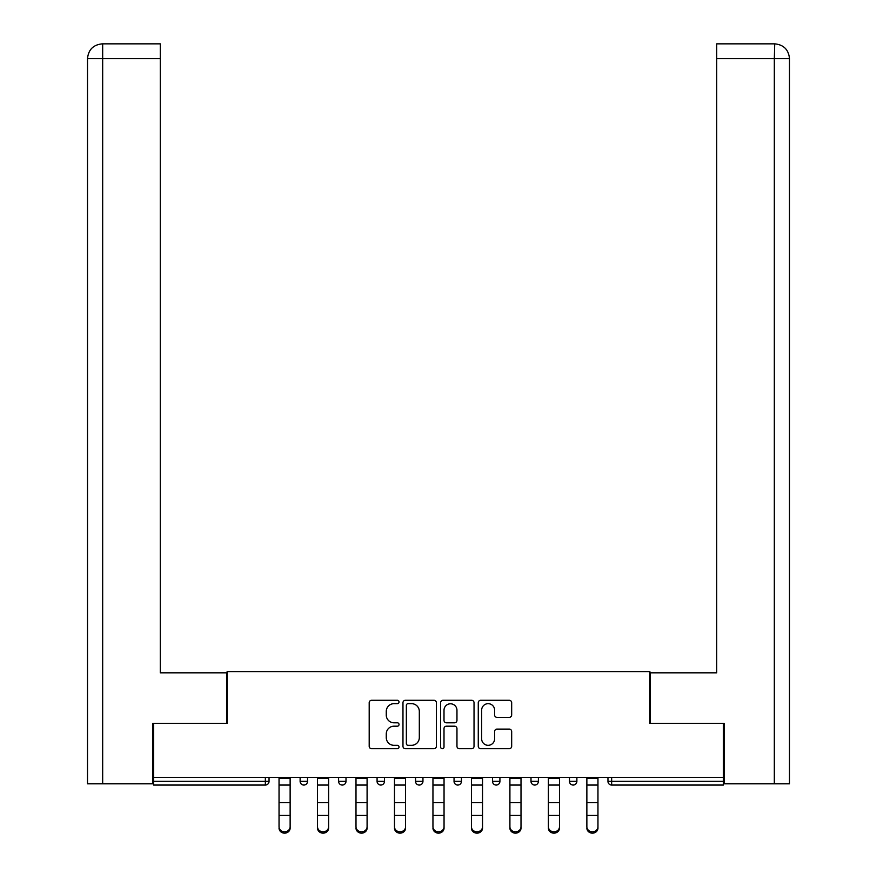 <?xml version="1.0" encoding="UTF-8"?>
<svg xmlns="http://www.w3.org/2000/svg" width="877" height="877" viewBox="0 0 877 877"><rect width="100%" height="100%" fill="white"/><g stroke="black" fill="none" stroke-linecap="round" stroke-linejoin="round"><path stroke-width="1.32" d="M399.035 701.984A1.699 1.699 0 0 0 397.347 700.284L371.618 700.284A2.423 2.423 0 0 0 369.195 702.707L369.195 746.283A2.423 2.423 0 0 0 371.618 748.706L397.347 748.706A1.699 1.699 0 0 0 399.035 747.018A1.699 1.699 0 0 0 397.347 745.318L394.014 745.318A7.75 7.75 0 0 1 386.264 737.568L386.264 733.939A7.75 7.75 0 0 1 394.014 726.189L397.347 726.189A1.699 1.699 0 0 0 399.035 724.501A1.699 1.699 0 0 0 397.347 722.801L394.014 722.801A7.75 7.75 0 0 1 386.264 715.051L386.264 711.422A7.75 7.75 0 0 1 394.014 703.672L397.347 703.672A1.699 1.699 0 0 0 399.035 701.984M509.252 717.353A2.423 2.423 0 0 0 511.675 714.93L511.675 702.707A2.423 2.423 0 0 0 509.252 700.284L480.684 700.284A2.423 2.423 0 0 0 478.272 702.707L478.272 746.283A2.423 2.423 0 0 0 480.684 748.706L509.252 748.706A2.423 2.423 0 0 0 511.675 746.283L511.675 731.517A2.423 2.423 0 0 0 509.252 729.094L497.029 729.094A2.423 2.423 0 0 0 494.606 731.517L494.606 738.84A6.479 6.479 0 0 1 488.127 745.318A6.479 6.479 0 0 1 481.659 738.84L481.659 710.151A6.479 6.479 0 0 1 488.127 703.672A6.479 6.479 0 0 1 494.606 710.151L494.606 714.93A2.423 2.423 0 0 0 497.029 717.353L509.252 717.353M102.675 783.819L87.503 783.819L87.503 58.649C88.391 49.66 93.324 44.727 102.291 43.85L160.272 43.85L160.272 58.649L102.675 58.649L102.675 783.819L152.872 783.819L152.872 723.393L227.11 723.393L227.11 671.596L649.89 671.596L649.89 723.393L723.393 723.393L723.393 777.406L153.607 777.406L153.607 781.352L265.347 781.352L265.347 777.406M153.607 723.393L153.607 777.406M436.384 702.707A2.423 2.423 0 0 0 433.962 700.284L405.393 700.284A2.423 2.423 0 0 0 402.971 702.707L402.971 746.283A2.423 2.423 0 0 0 405.393 748.706L433.962 748.706A2.423 2.423 0 0 0 436.384 746.283L436.384 702.707M443.038 700.284L471.607 700.284A2.423 2.423 0 0 1 474.029 702.707L474.029 746.283A2.423 2.423 0 0 1 471.607 748.706L459.384 748.706A2.423 2.423 0 0 1 456.961 746.283L456.961 728.612A2.423 2.423 0 0 0 454.538 726.189L446.426 726.189A2.423 2.423 0 0 0 444.003 728.612L444.003 747.018A1.699 1.699 0 0 1 442.315 748.706A1.699 1.699 0 0 1 440.616 747.018L440.616 702.707A2.423 2.423 0 0 1 443.038 700.284M265.347 785.058A3.694 3.694 0 0 0 269.042 781.352L265.347 781.352L265.347 785.058A3.694 3.694 0 0 0 269.042 781.352L269.042 777.406L269.042 781.352A3.694 3.694 0 0 1 265.347 785.058L153.607 785.058L153.607 781.352M723.393 777.406L723.393 785.058L611.653 785.058A3.694 3.694 0 0 1 607.958 781.352L607.958 777.406L607.958 781.352A3.694 3.694 0 0 0 611.653 785.058A3.694 3.694 0 0 1 607.958 781.352L723.393 781.352M300.12 777.406L300.12 781.352L300.12 777.406M303.826 785.058A3.694 3.694 0 0 1 300.12 781.352A3.694 3.694 0 0 0 303.826 785.058A3.694 3.694 0 0 0 307.52 781.352L307.52 777.406L307.52 781.352A3.694 3.694 0 0 1 303.826 785.058A3.694 3.694 0 0 1 300.12 781.352L307.52 781.352A3.694 3.694 0 0 1 303.826 785.058M338.599 777.406L338.599 781.352L338.599 777.406M345.998 777.406L345.998 781.352L345.998 777.406M384.477 777.406L384.477 781.352L377.077 781.352A3.694 3.694 0 0 0 380.782 785.058A3.694 3.694 0 0 1 377.077 781.352L377.077 777.406M415.555 781.352A3.694 3.694 0 0 0 419.261 785.058A3.694 3.694 0 0 0 422.955 781.352A3.694 3.694 0 0 1 419.261 785.058A3.694 3.694 0 0 0 422.955 781.352L422.955 777.406L422.955 781.352L415.555 781.352A3.694 3.694 0 0 0 419.261 785.058A3.694 3.694 0 0 1 415.555 781.352L415.555 777.406M454.045 777.406L454.045 781.352L454.045 777.406M461.445 777.406L461.445 781.352A3.694 3.694 0 0 1 457.739 785.058A3.694 3.694 0 0 1 454.045 781.352A3.694 3.694 0 0 0 457.739 785.058A3.694 3.694 0 0 0 461.445 781.352A3.694 3.694 0 0 1 457.739 785.058A3.694 3.694 0 0 1 454.045 781.352L461.445 781.352M461.434 781.352L461.434 777.406M492.512 781.352L492.512 777.406M499.923 777.406L499.923 781.352A3.694 3.694 0 0 1 496.218 785.058A3.694 3.694 0 0 1 492.523 781.352A3.694 3.694 0 0 0 496.218 785.058A3.694 3.694 0 0 1 492.523 781.352L499.923 781.352A3.694 3.694 0 0 1 496.218 785.058M531.002 777.406L531.002 781.352L531.002 777.406M538.401 777.406L538.401 781.352L538.401 777.406M569.48 777.406L569.48 781.352L569.48 777.406M576.88 777.406L576.88 781.352L576.88 777.406M342.304 785.058A3.694 3.694 0 0 1 338.599 781.352A3.694 3.694 0 0 0 342.304 785.058A3.694 3.694 0 0 0 345.998 781.352A3.694 3.694 0 0 1 342.304 785.058A3.694 3.694 0 0 1 338.599 781.352L345.998 781.352A3.694 3.694 0 0 1 342.304 785.058M384.477 781.352A3.694 3.694 0 0 1 380.782 785.058A3.694 3.694 0 0 0 384.477 781.352A3.694 3.694 0 0 1 380.782 785.058A3.694 3.694 0 0 1 377.077 781.352M534.696 785.058A3.694 3.694 0 0 1 531.002 781.352A3.694 3.694 0 0 0 534.696 785.058A3.694 3.694 0 0 0 538.401 781.352A3.694 3.694 0 0 1 534.696 785.058A3.694 3.694 0 0 1 531.002 781.352L538.401 781.352A3.694 3.694 0 0 1 534.696 785.058M573.174 785.058A3.694 3.694 0 0 1 569.48 781.352L576.88 781.352A3.694 3.694 0 0 1 573.174 785.058A3.694 3.694 0 0 0 576.88 781.352M408.057 703.672A1.699 1.699 0 0 0 406.358 705.371L406.358 743.619A1.699 1.699 0 0 0 408.057 745.318L411.565 745.318A7.75 7.75 0 0 0 419.316 737.568L419.316 711.422A7.75 7.75 0 0 0 411.565 703.672L408.057 703.672M456.961 710.271A6.479 6.479 0 0 0 450.482 703.793A6.479 6.479 0 0 0 444.003 710.271L444.003 720.379A2.423 2.423 0 0 0 446.426 722.801L454.538 722.801A2.423 2.423 0 0 0 456.961 720.379L456.961 710.271M279.039 816.794L279.039 826.77A5.547 5.032 0 0 0 290.134 826.77L290.134 828.118A5.547 5.032 180 0 1 279.039 828.118M290.134 816.794L290.134 828.118M290.134 826.77L290.134 777.406M279.039 826.77L279.039 777.406M226.869 723.393L226.869 672.823L160.272 672.823L160.272 58.649M160.272 43.85L102.675 43.85L102.675 58.649L87.503 58.649L87.503 783.819M87.514 58.649C88.369 49.671 93.302 44.738 102.302 43.85M650.131 723.393L650.131 672.823L716.728 672.823L716.728 43.85L774.676 43.85M789.497 783.819L789.497 635.825L789.497 783.819L724.128 783.819L724.128 723.393L723.393 723.393M774.325 783.819L774.325 58.649L789.497 58.649L789.497 635.825L789.497 58.649C788.609 49.66 783.676 44.727 774.709 43.85L774.325 58.649L716.728 58.649M317.518 816.794L317.518 826.77A5.547 5.032 0 0 0 328.612 826.77L328.612 828.118A5.547 5.032 180 0 1 317.518 828.118M328.612 816.794L328.612 828.118M355.996 816.794L355.996 826.77A5.547 5.032 0 0 0 367.09 826.77L367.09 828.118A5.547 5.032 180 0 1 355.996 828.118M367.09 816.794L367.09 828.118M394.475 816.794L394.475 826.77A5.547 5.032 0 0 0 405.569 826.77L405.569 828.118A5.547 5.032 180 0 1 394.475 828.118M405.569 816.794L405.569 828.118M432.953 816.794L432.953 826.77A5.547 5.032 0 0 0 444.047 826.77L444.047 828.118A5.547 5.032 180 0 1 432.953 828.118M444.047 816.794L444.047 828.118M471.431 816.794L471.431 826.77A5.547 5.032 0 0 0 482.525 826.77L482.525 828.118A5.547 5.032 180 0 1 471.431 828.118M482.525 816.794L482.525 828.118M328.612 826.77L328.612 777.406M317.518 826.77L317.518 777.406M367.09 826.77L367.09 777.406M355.996 826.77L355.996 777.406M405.569 826.77L405.569 777.406M394.475 826.77L394.475 777.406M444.047 826.77L444.047 777.406M432.953 826.77L432.953 777.406M482.525 826.77L482.525 777.406M471.431 826.77L471.431 777.406M509.91 816.794L509.91 826.77A5.547 5.032 0 0 0 521.004 826.77L521.004 828.118A5.547 5.032 180 0 1 509.91 828.118M521.004 816.794L521.004 828.118M521.004 826.77L521.004 777.406M509.91 826.77L509.91 777.406M548.388 816.794L548.388 826.77A5.547 5.032 0 0 0 559.482 826.77L559.482 828.118A5.547 5.032 180 0 1 548.388 828.118M559.482 816.794L559.482 828.118M559.482 826.77L559.482 777.406M548.388 826.77L548.388 777.406M586.866 816.794L586.866 826.77A5.547 5.032 0 0 0 597.961 826.77L597.961 828.118A5.547 5.032 180 0 1 586.866 828.118M597.961 816.794L597.961 828.118M597.961 826.77L597.961 777.406M586.866 826.77L586.866 777.406M611.653 777.406L611.653 785.058M279.039 802.707L290.134 802.707M279.039 815.446L290.134 815.446M279.039 785.058L290.134 785.058M279.039 778.151L290.134 778.151M87.503 58.649L87.503 635.825L87.503 58.649M317.518 802.707L328.612 802.707M317.518 815.446L328.612 815.446M317.518 785.058L328.612 785.058M317.518 778.151L328.612 778.151M355.996 802.707L367.09 802.707M355.996 815.446L367.09 815.446M355.996 785.058L367.09 785.058M355.996 778.151L367.09 778.151M394.475 802.707L405.569 802.707M394.475 815.446L405.569 815.446M394.475 785.058L405.569 785.058M394.475 778.151L405.569 778.151M432.953 802.707L444.047 802.707M432.953 815.446L444.047 815.446M432.953 785.058L444.047 785.058M432.953 778.151L444.047 778.151M471.431 802.707L482.525 802.707M471.431 815.446L482.525 815.446M471.431 785.058L482.525 785.058M471.431 778.151L482.525 778.151M509.91 802.707L521.004 802.707M509.91 815.446L521.004 815.446M509.91 785.058L521.004 785.058M509.91 778.151L521.004 778.151M548.388 802.707L559.482 802.707M548.388 815.446L559.482 815.446M548.388 785.058L559.482 785.058M548.388 778.151L559.482 778.151M586.866 802.707L597.961 802.707M586.866 815.446L597.961 815.446M586.866 785.058L597.961 785.058M586.866 778.151L597.961 778.151"/></g></svg>
